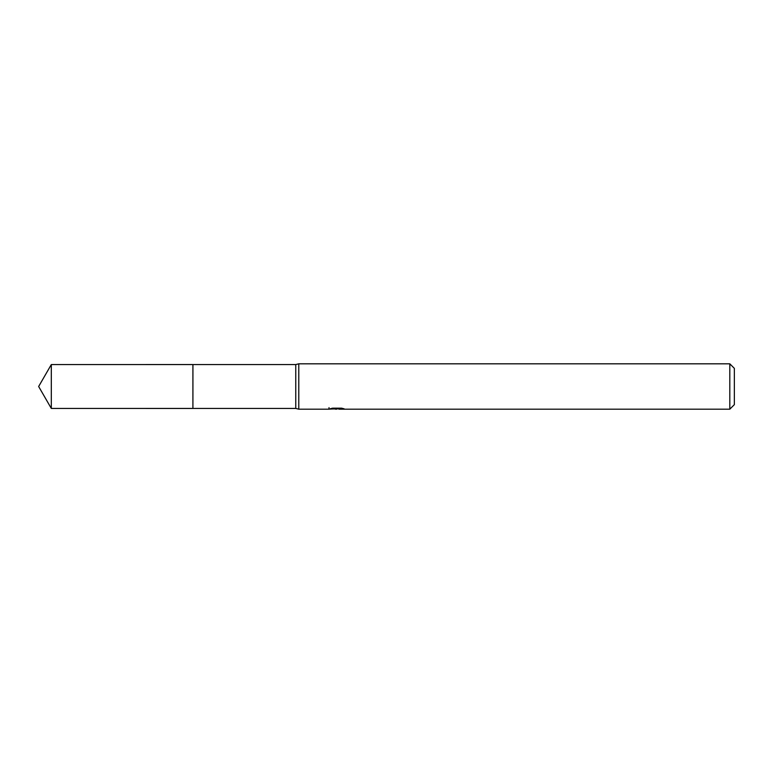 <?xml version="1.0" encoding="UTF-8"?>
<svg xmlns="http://www.w3.org/2000/svg" width="773" height="773" viewBox="0 0 773 773"><rect width="100%" height="100%" fill="white"/><g stroke="black" fill="none" stroke-linecap="round" stroke-linejoin="round"><path stroke-width="1.16" d="M329.027 407.622L328.873 409.188L298.784 409.188L295.759 408.434L192.912 408.434L192.931 364.566L295.759 364.566L298.784 363.812L729.809 363.812L734.35 368.354L734.35 404.646L729.809 409.188L338.999 409.188L338.912 408.163M295.759 408.434L295.759 364.566M298.784 409.188L298.784 363.812M338.912 408.83L333.955 408.965M336.593 409.188L335.521 409.188M729.809 409.188L729.809 363.812M329.027 409.139L337.501 408.753L330.245 408.753L332.612 408.163L341.56 408.163L344.149 408.82L338.912 409.168M337.501 408.163L337.501 408.753M51.308 408.434L51.308 364.566L192.912 364.556L192.912 408.444L51.308 408.434L38.65 386.5L51.308 364.566"/></g></svg>

